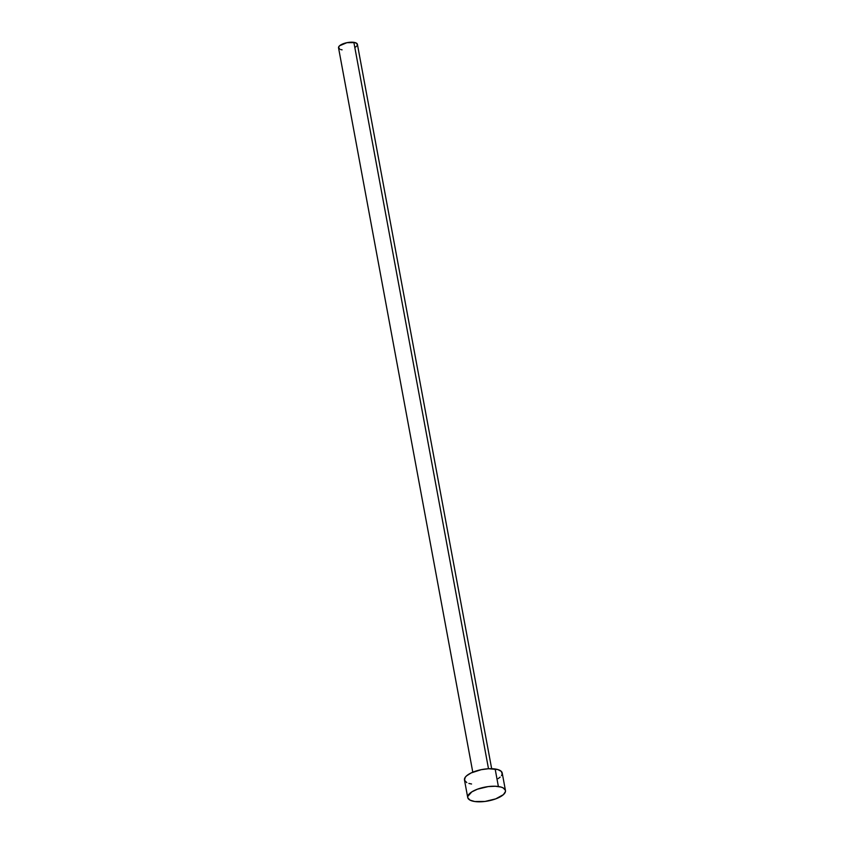 <?xml version="1.0" encoding="UTF-8"?>
<svg xmlns="http://www.w3.org/2000/svg" width="844" height="844" viewBox="0 0 844 844"><rect width="100%" height="100%" fill="white"/><g stroke="black" fill="none" stroke-linecap="round" stroke-linejoin="round"><path stroke-width="1.27" d="M491.662 768.705L357.402 44.342A9.59 3.545 169.5 0 0 353.868 42.337L488.497 768.747L353.868 42.337A9.59 3.545 169.5 0 0 343.582 43.603A9.59 3.545 169.5 0 0 338.539 47.834L472.788 772.197M505.461 790.522L502.212 772.999A19.19 7.09 169.5 0 0 495.143 768.989L498.382 786.513L495.143 768.989A19.19 7.09 169.5 0 0 474.56 771.511A19.19 7.09 169.5 0 0 464.474 779.993L467.724 797.517A19.19 7.09 -10.5 0 1 477.809 789.045A19.19 7.09 -10.5 0 1 498.382 786.513A19.19 7.09 -10.5 0 1 505.461 790.522A19.19 7.09 -10.5 0 1 495.375 799.004A19.19 7.09 -10.5 0 1 474.803 801.526A19.19 7.09 -10.5 0 1 467.724 797.517M466.795 782.61L464.548 780.289L465.171 777.387L466.542 775.868L471.142 772.935L481.228 769.675L488.581 768.736L497.791 769.549L501.368 771.437L502.191 774.096L501.515 775.594M500.144 777.124L498.129 778.632M471.553 784.002L468.895 783.432M474.803 801.526L470.045 800.144L467.798 797.823L467.755 796.419L471.807 791.883L477.451 789.182L488.191 786.597L495.28 786.249L501.041 787.072L503.151 787.906L505.387 790.227L505.44 791.63L503.393 794.647L495.734 798.867L485.005 801.452L474.803 801.526M339.699 49.152L338.549 47.285L339.573 45.776L346.916 42.685L355.197 42.611L357.371 44.194L357.054 45.639M356.368 46.399L355.366 47.159M342.073 49.838L340.744 49.564"/></g></svg>
